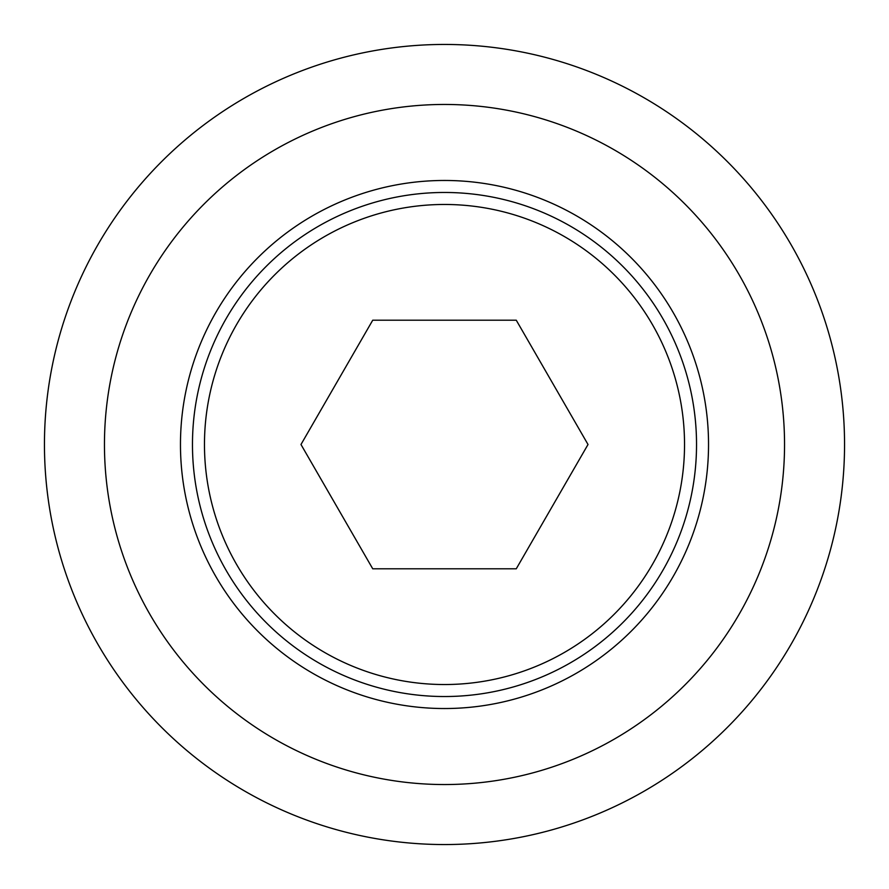 <?xml version="1.0" encoding="UTF-8"?>
<svg xmlns="http://www.w3.org/2000/svg" width="889" height="889" viewBox="0 0 889 889"><rect width="100%" height="100%" fill="white"/><g stroke="black" fill="none" stroke-linecap="round" stroke-linejoin="round"><path stroke-width="1.33" d="M192.469 444.5A252.032 252.032 0 0 0 444.5 696.531A252.032 252.032 0 0 0 696.531 444.5A252.032 252.032 0 0 0 444.5 192.469A252.032 252.032 0 0 0 192.469 444.5M204.47 444.5A240.03 240.03 0 0 0 444.5 684.53A240.03 240.03 0 0 0 684.53 444.5A240.03 240.03 0 0 0 444.5 204.47A240.03 240.03 0 0 0 204.47 444.5M708.533 444.5A264.033 264.033 0 0 0 444.5 180.467A264.033 264.033 0 0 0 180.467 444.5A264.033 264.033 0 0 0 444.5 708.533A264.033 264.033 0 0 0 708.533 444.5M44.45 444.5A400.05 400.05 0 0 0 444.5 844.55A400.05 400.05 0 0 0 844.55 444.5A400.05 400.05 0 0 0 444.5 44.45A400.05 400.05 0 0 0 44.45 444.5M104.458 444.5A340.043 340.043 0 0 0 444.5 784.543A340.043 340.043 0 0 0 784.543 444.5A340.043 340.043 0 0 0 444.5 104.458A340.043 340.043 0 0 0 104.458 444.5M516.265 568.793L372.735 568.793L300.982 444.5L372.735 320.207L516.265 320.207L588.018 444.5L516.265 568.793"/></g></svg>
